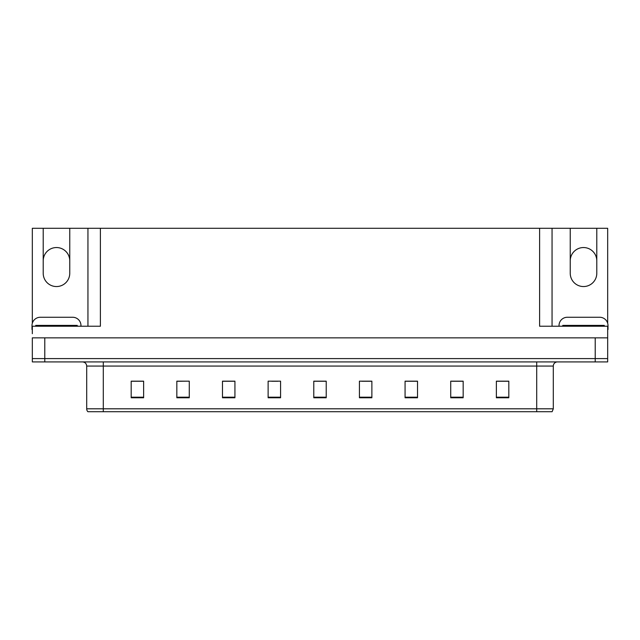 <?xml version="1.0" encoding="UTF-8"?>
<svg xmlns="http://www.w3.org/2000/svg" width="640" height="640" viewBox="0 0 640 640"><rect width="100%" height="100%" fill="white"/><g stroke="black" fill="none" stroke-linecap="round" stroke-linejoin="round"><path stroke-width="0.96" d="M32.328 323.24L32.328 228.288L43.208 228.288L43.208 273.272A13.28 13.28 0 0 0 56.488 286.552A13.28 13.28 0 0 0 69.76 273.272L69.76 228.288L570.24 228.288L570.24 273.272A13.28 13.28 0 0 0 583.512 286.552A13.28 13.28 0 0 0 596.792 273.272L596.792 228.288L607.672 228.288L607.672 323.24M596.792 260.824A13.28 13.28 0 0 0 583.512 247.544A13.28 13.28 0 0 0 570.24 260.824M43.208 260.824A13.28 13.28 0 0 1 56.488 247.544A13.28 13.28 0 0 1 69.76 260.824M539.608 228.288L539.608 326.224L607.672 326.224L607.672 337.848L32.328 337.848L32.328 358.592L44.784 358.592L32.328 358.592L32.328 361.912L44.784 361.912L44.784 358.592L595.216 358.592L44.784 358.592L44.784 337.848M32.328 333.696L32.328 326.224L100.392 326.224L100.392 228.288M44.784 361.912L607.672 361.912L607.672 358.592L595.216 358.592L607.672 358.592L607.672 333.696M87.944 228.288L87.944 326.224M552.056 228.288L552.056 326.224M596.792 228.288L570.24 228.288M43.208 228.288L69.76 228.288M553.304 408.808L552.12 411.712L536.704 411.712L536.704 408.808L553.304 408.808L553.304 366.064A4.152 4.152 0 0 1 557.456 361.912M86.696 408.808L103.296 408.808L103.296 411.712L536.704 411.712L87.88 411.712A4.152 4.152 0 0 1 86.696 408.808L86.696 366.064C86.448 363.544 85.064 362.16 82.544 361.912M508.816 397.768L508.816 381.168L496.368 381.168L496.368 397.768L508.816 397.768M463.168 397.768L463.168 381.168L450.72 381.168L450.72 397.768L463.168 397.768M417.52 397.768L417.52 381.168L405.072 381.168L405.072 397.768L417.52 397.768M371.872 397.768L371.872 381.168L359.424 381.168L359.424 397.768L371.872 397.768M143.632 397.768L143.632 381.168L131.184 381.168L131.184 397.768L143.632 397.768M189.28 397.768L189.28 381.168L176.832 381.168L176.832 397.768L189.28 397.768M234.928 397.768L234.928 381.168L222.48 381.168L222.48 397.768L234.928 397.768M280.576 397.768L280.576 381.168L268.128 381.168L268.128 397.768L280.576 397.768M326.224 397.768L326.224 381.168L313.776 381.168L313.776 397.768L326.224 397.768M411.872 381.256L408.072 381.256M461.928 381.256L458.152 381.256M451.928 381.256L463.168 381.256M496.368 381.256L508.208 381.256M501.984 381.256L498.208 381.256M271.68 381.256L277.904 381.256M231.624 381.256L227.824 381.256M176.832 381.256L187.768 381.168M181.544 381.256L177.768 381.256M141.488 381.256L137.712 381.256M131.488 381.256L143.632 381.256M371.816 381.256L368.016 381.168M361.792 381.256L371.872 381.256M321.736 381.256L317.96 381.256M326.224 381.256L313.776 381.256M234.928 381.256L222.48 381.256M417.52 381.256L405.072 381.256M32.328 329.552A8.296 8.296 0 0 0 32 329.544L32 325.56A8.296 8.296 0 0 1 40.296 317.264L72.672 317.264A8.296 8.296 0 0 1 80.968 325.56L80.968 326.224M35.736 326.224L35.736 325.392L77.232 325.392L77.232 326.224M559.032 326.224L559.032 325.56A8.296 8.296 0 0 1 567.328 317.264L599.704 317.264A8.296 8.296 0 0 1 608 325.56L608 329.544A8.296 8.296 0 0 0 607.672 329.552M562.768 326.224L562.768 325.392L604.264 325.392L604.264 326.224M595.216 337.848L595.216 361.912M536.704 361.912L536.704 366.064L86.696 366.064M553.304 366.064L536.704 366.064L536.704 408.808L103.296 408.808L103.296 361.912M326.224 397.192L313.776 397.192M280.576 397.192L268.128 397.192M234.928 397.192L222.48 397.192M189.28 397.192L176.832 397.192M143.632 397.192L131.184 397.192M371.872 397.192L359.424 397.192M417.52 397.192L405.072 397.192M463.168 397.192L450.72 397.192M508.816 397.192L496.368 397.192M75.16 325.392L75.16 326.224M37.808 325.392L37.808 326.224M602.192 325.392L602.192 326.224M564.84 325.392L564.84 326.224"/></g></svg>
